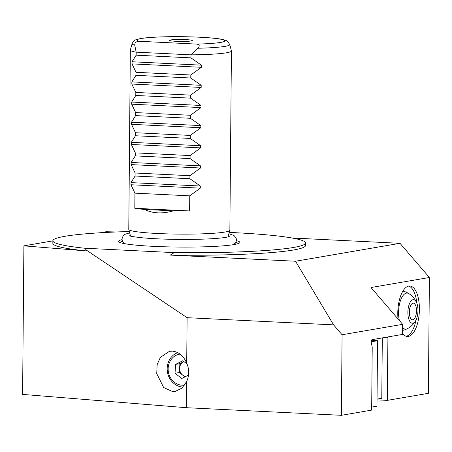 <?xml version="1.0" encoding="UTF-8"?>
<svg xmlns="http://www.w3.org/2000/svg" width="452" height="452" viewBox="0 0 452 452"><rect width="100%" height="100%" fill="white"/><g stroke="black" fill="none" stroke-linecap="round" stroke-linejoin="round"><path stroke-width="0.68" d="M402.579 333.457A25.272 10.763 92.8 0 0 407.342 336.48A25.272 10.763 92.8 0 0 408.365 336.412A25.272 10.763 92.8 0 0 419.377 310.569A25.272 10.763 92.8 0 0 409.823 285.997A25.272 10.763 92.8 0 0 408.806 286.059A25.272 10.763 92.8 0 0 398.02 318.948M129.328 231.537A126.357 10.791 0.5 0 0 65.02 236.272A126.357 10.791 0.5 0 0 52.861 240.78L52.839 243.3A126.357 10.791 0.5 0 0 86.541 250.939L86.547 250.238L187.105 317.683L186.71 363.188C183.642 356.001 178.947 351.989 172.636 351.153L169.494 351.294L160.364 357.346L157.143 364.628L156.737 373.634L163.669 387.528L172.285 391.438L175.427 391.302L181.981 388.11L186.546 381.703L186.32 407.698L341.379 415.315L342.085 334.746L333.599 324.875L295.535 261.239L399.997 243.306L292.037 238.001M342.085 334.746L402.659 324.344L402.568 334.412L372.126 339.638A2.023 0.859 92.8 0 0 371.245 341.802A2.023 0.859 92.8 0 0 371.318 342.639L372.216 347.17L371.668 410.111L341.379 415.315M170.692 39.951A11.373 0.972 -179.5 0 1 183.744 39.539A11.373 0.972 -179.5 0 1 192.332 40.607A11.373 0.972 -179.5 0 1 191.247 40.962A11.373 0.972 -179.5 0 1 178.749 41.392A11.373 0.972 -179.5 0 1 169.613 40.409A11.373 0.972 -179.5 0 1 170.692 39.951M139.233 41.273L196.75 44.098A43.957 3.757 0.5 0 0 220.695 42.409A43.957 3.757 0.5 0 0 199.784 37.228A43.957 3.757 0.5 0 0 141.25 38.505A43.957 3.757 0.5 0 0 139.233 41.273C136.199 41.426 134.696 42.72 134.736 45.143L136.171 52.155A50.545 4.317 -179.5 0 1 130.345 50.087A50.545 4.317 -179.5 0 1 130.357 49.991L132.114 43.669A48.839 4.17 -179.5 0 0 134.736 45.143M132.114 43.669C133.425 41.155 134.538 39.9 135.47 39.906L140.346 38.561C156.222 36.024 191.84 36.216 211.999 38.03C219.299 38.652 224.113 39.533 226.446 40.68L227.52 41.324L229.763 44.522L231.413 50.873A50.545 4.317 -179.5 0 1 231.424 50.969A50.545 4.317 -179.5 0 1 226.559 52.771A50.545 4.317 -179.5 0 1 190.981 54.85L197.976 48.245C199.953 45.923 199.541 44.539 196.75 44.098M231.424 50.969L229.859 230.237A50.545 4.317 -179.5 0 1 229.848 230.339A50.545 4.317 -179.5 0 1 224.994 232.04A50.545 4.317 -179.5 0 1 168.782 233.927A50.545 4.317 -179.5 0 1 128.792 229.458A50.545 4.317 -179.5 0 1 128.78 229.356L130.345 50.087M190.959 57.867L190.981 54.85L136.171 52.155L136.142 55.178L132.04 61.76L132.024 63.896L135.995 72.297L135.967 75.32L131.865 81.902L131.848 84.038L135.82 92.44L135.792 95.462L131.69 102.045L131.668 104.18L135.645 112.582L135.617 115.605L131.515 122.187L131.492 124.323L135.47 132.724L135.442 135.747L131.334 142.329L131.317 144.465L135.295 152.866L135.267 155.889L131.159 162.471L131.142 164.607L135.114 173.009L135.091 176.031L130.984 182.614L130.967 184.749L134.939 193.151L134.809 208.259A50.545 4.317 0.5 0 0 144.708 209.462C152.748 213.519 162.257 213.988 173.235 210.864A50.545 4.317 0.5 0 0 189.62 210.954L189.755 195.846L200.292 188.156L200.315 186.021L189.902 178.726L189.93 175.704L200.473 168.014L200.49 165.878L190.077 158.579L190.106 155.561L200.648 147.872L200.665 145.736L190.252 138.436L190.281 135.419L200.824 127.73L200.841 125.594L190.428 118.294L190.456 115.277L200.999 107.587L201.016 105.452L190.603 98.152L190.631 95.135L201.174 87.445L201.191 85.309L190.784 78.01L190.806 74.992L201.349 67.303L201.366 65.167L190.959 57.867L136.142 55.178M236.436 240.662A60.653 5.181 -179.5 0 1 239.402 243.04A60.653 5.181 -179.5 0 1 234.029 244.577A60.653 5.181 -179.5 0 1 169.54 246.916A60.653 5.181 -179.5 0 1 119.017 241.989A60.653 5.181 -179.5 0 1 122.023 239.662M402.659 324.344L370.99 287.523L429.4 277.494L428.389 393.313L387.285 400.37L387.935 336.926M187.105 317.683L333.599 324.875M186.71 363.188A20.216 18.21 80.3 0 1 186.546 381.703M86.541 250.939L23.894 245.848L22.6 394.398L186.32 407.698M429.4 277.494L399.997 243.306M99.948 232.791L106.101 231.735L116.243 231.978M52.861 240.78A126.357 10.791 0.5 0 0 84.705 248.227L174.212 252.623A126.357 10.791 0.5 0 0 305.563 242.984A126.357 10.791 0.5 0 0 229.271 232.407M174.212 252.623L170.336 255.092A126.357 10.791 0.5 0 0 305.546 245.504L305.563 242.984M170.336 255.092L295.535 261.239M86.547 250.238L84.705 248.227M135.995 72.297L190.806 74.992M135.967 75.32L190.784 78.01M135.82 92.44L190.631 95.135M135.792 95.462L190.603 98.152M135.645 112.582L190.456 115.277M135.617 115.605L190.428 118.294M135.47 132.724L190.281 135.419M135.442 135.747L190.252 138.436M135.295 152.866L190.106 155.561M135.267 155.889L190.077 158.579M135.114 173.009L189.93 175.704M135.091 176.031L189.902 178.726M134.939 193.151L189.755 195.846M134.809 208.259L189.62 210.954M144.708 209.462L173.235 210.864M52.861 240.876L23.894 245.848M377.03 399.867L387.285 400.37M385.658 337.316L387.833 337.424M382.307 337.893L381.782 398.297L377.041 399.11M373.651 339.379L373.646 340.288M371.697 407.088L376.979 406.184L377.55 340.718L371.245 341.802M371.578 340.186L377.55 340.718M187.049 363.984L182.823 360.713L175.562 364.391L179.885 363.645L179.365 372.538L182.732 375.149A7.763 6.989 -99.7 0 0 185.721 376.499M177.777 352.65A17.69 15.933 -99.7 0 0 167.297 366.696A17.69 15.933 -99.7 0 0 174.291 383.782A17.69 15.933 -99.7 0 0 183.049 387.087M180.077 354.097A15.667 14.114 -99.7 0 0 168.466 365.736A15.667 14.114 -99.7 0 0 174.438 382.296A15.667 14.114 -99.7 0 0 184.665 385.093M188.501 375.092L181.772 378.499L175.037 373.284L175.562 364.391M179.885 363.645L183.953 361.589A7.763 6.989 -99.7 0 0 183.518 361.809A7.763 6.989 -99.7 0 0 179.625 368.092A7.763 6.989 -99.7 0 0 182.732 375.149L184.97 376.883M179.365 372.538L175.037 373.284M408.981 293.693A18.052 7.69 92.8 0 0 398.574 312.451A18.052 7.69 92.8 0 0 399.348 320.496M402.625 327.728A18.052 7.69 92.8 0 0 407.263 328.734M406.212 336.277A25.272 10.763 92.8 0 0 416.021 320.022M416.851 303.224A25.272 10.763 92.8 0 0 408.676 286.082M412.851 319.756A8.339 3.548 92.8 0 0 416.484 311.23A8.339 3.548 92.8 0 0 413.331 303.122A8.339 3.548 92.8 0 0 412.998 303.139A8.339 3.548 92.8 0 0 409.359 311.671A8.339 3.548 92.8 0 0 412.518 319.779A8.339 3.548 92.8 0 0 412.851 319.756M407.879 312.315A11.786 5.017 -87.2 0 1 411.145 300.868A11.786 5.017 -87.2 0 1 416.648 302.727A11.786 5.017 -87.2 0 1 417.97 310.586A11.786 5.017 -87.2 0 1 415.778 320.496A11.786 5.017 -87.2 0 1 410.523 322.287A11.786 5.017 -87.2 0 1 407.879 312.315M229.763 44.522A48.839 4.17 -179.5 0 1 225.073 46.358A48.839 4.17 -179.5 0 1 197.976 48.245M235.848 242.312A58.811 5.023 -179.5 0 1 238.006 243.662M234.859 243.56A56.489 4.825 -179.5 0 1 235.667 244.266M122.729 243.278A56.489 4.825 -179.5 0 1 123.543 242.588M120.396 242.639A58.811 5.023 -179.5 0 1 122.577 241.323M132.04 61.76L201.366 65.167M132.024 63.896L201.349 67.303M131.865 81.902L201.191 85.309M131.848 84.038L201.174 87.445M131.69 102.045L201.016 105.452M131.668 104.18L200.999 107.587M131.515 122.187L200.841 125.594M131.492 124.323L200.824 127.73M131.334 142.329L200.665 145.736M131.317 144.465L200.648 147.872M131.159 162.471L200.49 165.878M131.142 164.607L200.473 168.014M130.984 182.614L200.315 186.021M130.967 184.749L200.292 188.156M130.973 238.362L130.967 239.447M130.521 236.108L128.792 229.458M228 236.961L229.848 230.339M129.261 235.712C130.046 236.215 134.024 236.871 141.194 237.69C151.284 238.667 163.652 239.244 178.291 239.413C200.349 239.543 216.305 238.848 226.158 237.323L229.266 236.588M233.091 244.73L235.294 243.103L236.04 241.944L236.498 239.916L236.074 237.882L233.944 235.475L228.91 233.712M129.673 232.842L125.034 234.277L123.181 235.724L121.972 238.916L122.396 240.95L123.119 242.125L125.294 243.786M416.648 302.727A20.216 20.216 0 0 0 402.907 291.088M402.602 330.423A20.216 20.216 0 0 0 415.778 320.496"/></g></svg>
